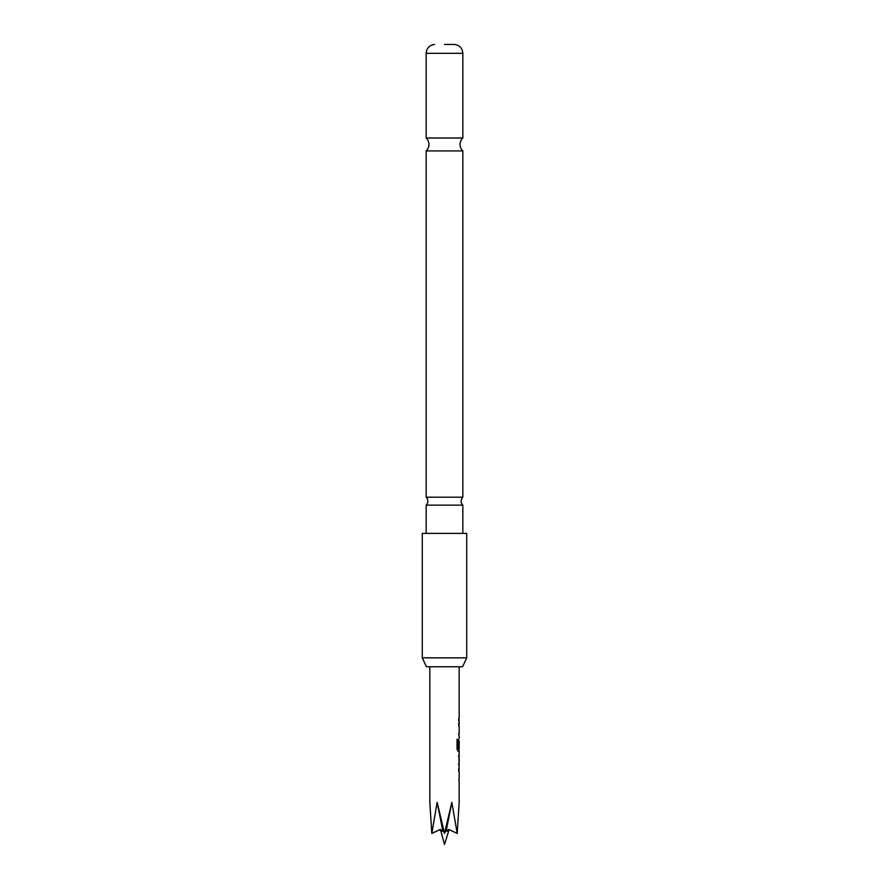 <?xml version="1.0" encoding="UTF-8"?>
<svg xmlns="http://www.w3.org/2000/svg" width="889" height="889" viewBox="0 0 889 889"><rect width="100%" height="100%" fill="white"/><g stroke="black" fill="none" stroke-linecap="round" stroke-linejoin="round"><path stroke-width="1.33" d="M444.5 505.141L462.836 505.141A5.556 5.556 0 0 1 462.836 497.207L426.164 497.207A5.556 5.556 0 0 1 426.164 505.141L444.5 505.141M444.5 150.919L462.836 150.919A8.89 8.89 0 0 1 462.836 138.006L426.164 138.006A8.89 8.89 0 0 1 426.164 150.919L444.5 150.919M459.168 781.598L459.168 802.323L457.202 833.438L449.301 829.715L448.078 831.148L446.489 831.148L446.634 828.592L446.1 831.148L445.489 831.148M462.58 666.75L426.42 666.75L422.275 657.86L466.725 657.86L462.58 666.75M466.725 657.86L466.725 533.4L422.275 533.4L422.275 657.86M444.5 44.45L454.501 44.45L444.5 44.45M458.657 771.408L458.946 769.341M458.946 781.331L459.113 779.264M459.08 766.429L459.08 753.905M458.457 756.239L459.102 756.239L459.102 764.096L458.457 764.096M458.946 750.994L458.035 751.261L457.035 749.083L457.035 739.281L458.091 739.281L458.091 748.516L459.113 748.671M459.091 740.97L458.657 747.605L458.946 740.815M458.657 725.902L458.946 723.835M458.946 735.825L458.657 733.758M458.68 720.923L458.68 718.59M446.489 831.148L449.301 829.715L457.202 833.438L451.834 802.323L444.5 833.438L437.166 802.323L431.798 833.438L429.832 802.323L429.832 666.75M443.511 831.148L442.9 831.148L442.366 828.592L442.511 831.148L440.922 831.148L439.722 829.704L431.798 833.438M446.267 829.504L444.5 833.438L442.878 829.715L442.9 831.148M442.366 828.592L437.166 802.323M440.866 830.993L444.5 844.55L449.012 829.859M446.634 828.592L451.834 802.323M448.345 829.504L449.301 829.715M446.122 829.715L446.1 831.148M442.511 831.148L439.699 829.715L440.655 829.504M458.446 723.568L459.08 723.568M458.091 739.281L458.146 748.671M458.868 740.97L458.868 747.605M457.935 748.671L458.891 748.671M458.891 756.239L459.091 763.94M458.446 769.074L459.08 769.074M454.501 44.45C459.557 45.172 462.336 48.128 462.836 53.318L426.164 53.318L426.164 138.006M462.836 53.318L462.836 138.006M462.836 150.919L462.836 497.207M462.836 505.141L462.836 533.4M459.168 666.75L459.168 718.59M459.168 720.923L459.168 723.568M459.168 725.902L459.168 733.758M459.168 736.092L459.168 738.737M459.168 740.815L459.168 748.671M459.168 751.261L459.168 753.905M459.168 756.239L459.168 764.096M459.168 766.429L459.168 769.074M459.168 771.408L459.168 779.264M426.164 505.141L426.164 533.4M426.164 150.919L426.164 497.207M434.499 44.45C429.443 45.172 426.664 48.128 426.164 53.318M458.946 718.59L458.946 720.923M458.946 723.568L458.946 725.902M458.946 733.758L458.946 736.092M458.946 748.671L458.946 751.261M458.946 754.15L458.946 756.239M458.946 764.096L458.946 766.196M458.946 769.074L458.946 771.408M458.946 779.264L458.946 781.598"/></g></svg>
